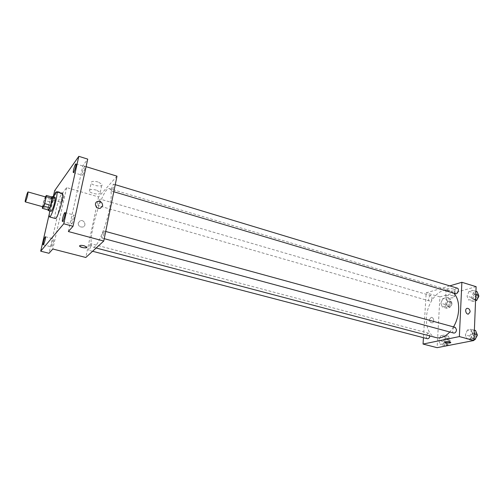 <?xml version="1.0" encoding="UTF-8"?>
<svg xmlns="http://www.w3.org/2000/svg" width="504" height="504" viewBox="0 0 504 504"><rect width="100%" height="100%" fill="white"/><g stroke="black" fill="none" stroke-linecap="round" stroke-linejoin="round"><path stroke-width="0.38" stroke-dasharray="2.52 1.89" d="M42.998 206.81C42.153 206.816 45.045 196.547 45.763 196.988M45.404 196.888L43.993 200.195L42.481 206.665M48.189 209.947L48.201 208.624L42.399 207.012M52.221 197.108L50.652 199.319L49.776 201.827L48.201 208.624M51.691 196.957C50.387 198.746 47.874 207.642 48.044 209.903M51.143 211.333C49.846 211.308 53.953 196.724 55.075 197.379M50.652 199.319L44.862 197.675M49.776 201.827L43.993 200.195M49.757 210.949L53.689 196.982M55.377 218.509C52.939 218.396 60.285 192.289 62.427 193.46M55.786 192.515C56.045 193.744 53.978 200.542 53.455 200.164L54.048 196.05M53.241 196.856L49.304 213.904M71.933 223.776C73.061 222.661 74.957 215.069 74.107 215.095L73.798 215.277C72.664 216.443 70.793 223.952 71.637 223.946L71.933 223.776M82.643 175.014C83.765 173.691 85.585 166.597 84.798 166.61L84.433 166.868C83.299 168.242 81.509 175.253 82.284 175.26L82.643 175.014M68.355 231.531L82.877 165.677L87.728 159.113M116.985 176.173L98.545 196.944L66.654 187.608L62.672 192.994L54.665 190.676M86.077 166.66L82.877 165.677M98.022 181.957C93.234 180.879 90.941 181.264 91.148 183.097C92.566 186.014 103.868 187.242 101.959 184.269L98.022 181.957M62.672 192.994L48.995 253.285M61.828 202.287C62.767 201.197 64.449 194.607 63.788 194.638L63.517 194.834C62.578 195.962 60.915 202.488 61.57 202.469L61.828 202.287M51.755 246.815C52.687 245.908 54.445 238.883 53.733 238.928L53.512 239.066C52.574 240.011 50.835 246.966 51.54 246.941L51.755 246.815M66.654 187.608L52.807 249.007M109.45 209.179C105.739 228.035 96.51 248.989 93.007 247.168C85.321 246.116 102.369 185.522 109.475 188.628C111.819 189.932 111.812 196.781 109.45 209.179M98.545 196.944L85.806 257.481M100.094 201.379C99.464 203.937 98.853 205.361 98.255 205.645C97.423 205.569 99.376 198.727 100.12 199.105L100.094 201.379M103.975 233.579C103.326 236.294 102.665 237.787 102.003 238.064C101.033 237.976 103.087 230.574 103.963 230.989L103.975 233.579M90.726 246.122C90.115 248.655 89.517 250.053 88.931 250.312C88.061 250.255 89.977 243.243 90.758 243.621L90.726 246.122M111.586 188.735L111.592 191.079C112.417 191.52 114.528 184.262 113.602 184.174C112.921 184.483 112.253 186.001 111.586 188.735M78.215 222.944C78.246 225.912 79.783 227.279 82.832 227.033C87.009 225.95 84.313 219.303 80.281 220.727L78.215 222.944C78.246 225.912 79.783 227.273 82.832 227.033C87.009 225.95 84.313 219.303 80.281 220.727L78.215 222.944M96.296 190.09C91.489 189.019 89.195 189.384 89.41 191.18C90.846 194.034 102.186 195.268 100.258 192.364L96.296 190.09M79.544 245.876C80.029 245.227 81.541 245.19 84.08 245.757L86.82 247.376M453.543 326.907L449.814 331.997M436.017 337.579C427.852 335.462 424.16 322.276 427.751 309.765C431.21 297.215 441.233 287.891 449.31 290.342L453.814 293.158M457.317 288.162C455.811 288.118 454.879 289.22 454.507 291.476L455.597 293.687M427.424 338.732C425.244 338.297 426.693 332.59 428.81 333.283L429.881 335.96M453.795 333.075C451.408 332.571 453.001 326.611 455.314 327.392M432.13 297.839C431.777 299.962 430.926 301.014 429.572 301.001C427.468 300.529 429.099 294.966 431.134 295.697L432.13 297.839M449.77 285.875L426.182 292.862L423.436 337.686M442.758 298.633L440.88 303.257L442.304 307.005L445.649 306.123L447.552 301.449L446.09 297.707L442.758 298.633L440.88 303.257L442.304 307.005L445.649 306.123L447.552 301.449L446.09 297.707L442.758 298.633L447.016 299.874L445.139 304.485L446.582 308.228L449.94 307.358L451.842 302.696L450.362 298.96L447.016 299.874M467.378 330.051L465.349 334.933L466.988 339.072L470.698 338.335L472.752 333.402L471.07 329.257L467.378 330.051L465.349 334.933L466.988 339.072L470.698 338.335L472.752 333.402L471.07 329.257L467.378 330.051L471.826 331.273L469.797 336.136L471.454 340.269L473.999 339.772M476.123 286.675L439.923 296.887L437.113 347.672M440.754 335.752L438.845 340.408L440.282 344.389L443.671 343.715L445.599 339.016L444.125 335.028L440.754 335.752L438.845 340.408L440.282 344.389L443.671 343.715L445.599 339.016L444.125 335.028L440.754 335.752L445.082 336.899L443.18 341.542L444.635 345.517L448.031 344.856L449.965 340.169L448.472 336.187L445.082 336.899M469.041 291.331L467.044 296.176L468.663 300.056L472.317 299.099L474.346 294.204L472.683 290.317L469.041 291.331L467.044 296.176L468.663 300.056L472.317 299.099L474.346 294.204L472.683 290.317L469.041 291.331L473.407 292.654L471.416 297.486L473.054 301.361L475.562 300.712M439.923 296.887L426.182 292.862M453.468 288.994C449.083 288.193 446.613 288.471 446.046 289.825C446.771 291.539 456.12 291.583 454.98 289.857L453.468 288.994M429.44 319.505C429.572 321.552 430.454 322.654 432.092 322.818C434.851 322.699 433.837 316.997 431.128 317.394L429.44 319.505C429.572 321.552 430.454 322.654 432.092 322.818C434.851 322.699 433.837 316.997 431.128 317.394L429.446 319.505M453.127 295.804C448.73 295.004 446.254 295.268 445.694 296.591C446.418 298.261 455.792 298.337 454.646 296.648L453.127 295.804M444.9 342.115C445.593 341.536 447.212 341.479 449.744 341.945L450.778 342.531M477.067 291.652L473.407 292.654M477.049 295.98C476.69 298.211 475.751 299.294 474.214 299.244C471.864 298.677 473.647 292.963 475.915 293.788L477.049 295.98M471.416 297.486L467.044 296.176M473.054 301.361L468.663 300.056M475.587 300.069L472.317 299.099M475.801 294.645L474.346 294.204M475.934 291.306L472.683 290.317M477.042 299.634L475.965 299.76C473.609 299.2 475.385 293.492 477.66 294.317L478.712 295.609M450.293 303.112C449.952 305.216 449.089 306.249 447.709 306.218C446.103 303.855 446.613 302.11 449.247 300.983L450.293 303.112M445.139 304.485L440.88 303.257M446.582 308.228L442.304 307.005M449.94 307.358L445.649 306.123M451.842 302.696L447.552 301.449M450.362 298.96L446.09 297.707M451.994 303.61C451.653 305.707 450.796 306.741 449.411 306.709C447.798 304.347 448.314 302.608 450.948 301.48L451.994 303.61M475.537 330.492L471.826 331.273M475.511 334.977C475.184 337.17 474.264 338.241 472.752 338.19C470.308 337.674 471.876 331.796 474.245 332.583L475.511 334.977M469.797 336.136L465.349 334.933M471.454 340.269L466.988 339.072M474.018 339.23L470.698 338.335M474.233 333.805L472.752 333.402M474.384 330.17L471.07 329.257M475.593 338.537L474.535 338.675C472.084 338.152 473.647 332.281 476.022 333.075L476.841 333.673M448.396 340.484C448.075 342.556 447.237 343.577 445.876 343.552C443.64 343.098 445.07 337.466 447.237 338.171L448.396 340.484M443.18 341.542L438.845 340.408M444.635 345.517L440.282 344.389M448.031 344.856L443.671 343.715M449.965 340.169L445.599 339.016M448.472 336.187L444.125 335.028M450.129 340.943C449.814 343.01 448.976 344.03 447.609 344.005C445.372 343.552 446.796 337.919 448.969 338.631L450.129 340.943M43.218 244.793L51.54 246.941M45.423 236.748L53.733 238.928M62.502 221.451L71.637 223.946M64.991 212.549L74.107 215.095M73.408 172.576L82.284 175.26M75.928 163.882L84.798 166.61M53.455 200.164L61.57 202.469M55.679 192.301L63.788 194.638M100.258 192.364L101.959 184.269M89.41 191.18L91.148 183.097M449.31 290.342L109.475 188.628M96.157 247.999L93.007 247.168M111.592 191.079L113.809 191.741M113.602 184.174L115.252 184.672M428.81 333.283L90.758 243.621M92.585 251.269L88.931 250.312M105.701 231.468L103.963 230.989M104.233 238.669L102.003 238.064M431.134 295.697L100.12 199.105M429.572 301.001L98.255 205.645M454.646 296.648L454.98 289.857M445.694 296.591L446.046 289.825M477.66 294.317L475.915 293.788M475.965 299.76L474.214 299.244M450.948 301.48L449.247 300.983M449.411 306.709L447.709 306.218M476.022 333.075L474.245 332.583M474.535 338.675L472.752 338.19M448.969 338.631L447.237 338.171M447.609 344.005L445.876 343.552"/><path stroke-width="0.76" d="M27.619 195.369C26.617 199.2 25.843 201.367 25.282 201.877C24.57 201.921 27.487 191.552 28.066 191.961L27.619 195.369M28.066 191.961L45.763 196.988L45.417 200.397C44.447 204.189 43.64 206.331 42.998 206.81L25.282 201.877M50.633 205.279L49.751 207.818L48.189 209.947L42.367 208.328L43.88 206.18L44.761 203.635L50.633 205.279L52.221 197.108L46.393 195.445L45.404 196.888M42.481 206.665L42.367 208.328M44.761 203.635L46.393 195.445M49.751 207.818L43.88 206.18M52.227 198.4L46.374 196.736M48.044 209.903L48.245 210.533L48.655 210.225C50.211 208.347 53.279 196.44 52.177 196.547L51.691 196.957M52.177 196.547L55.075 197.379C55.453 197.656 55.314 199.275 54.659 202.23C53.632 206.438 52.599 209.374 51.566 211.031L51.143 211.333L48.245 210.533M53.689 196.982C55.037 193.498 56.026 191.766 56.662 191.797C57.343 192.289 57.097 195.193 55.931 200.504C54.149 208.467 50.627 217.545 49.594 216.928C49.033 216.619 49.09 214.628 49.757 210.949M56.662 191.797L62.427 193.46C63.145 193.964 62.924 196.862 61.778 202.167C60.026 210.111 56.467 219.146 55.377 218.509L49.594 216.928M54.048 196.05L55.421 192.503L55.786 192.515M75.581 164.153L75.928 163.882C76.816 163.913 74.164 173.048 73.408 172.576C72.677 172.582 74.491 165.545 75.581 164.153M64.701 212.738L64.991 212.549C65.917 212.568 63.309 221.917 62.502 221.451C61.709 221.47 63.611 213.929 64.701 212.738M45.209 236.886L45.423 236.748C46.185 236.729 43.867 245.177 43.218 244.793C42.55 244.837 44.314 237.85 45.209 236.886M49.304 213.904L40.711 251.181L63.762 223.77L78.819 156.328L54.665 190.676L53.241 196.856M40.711 251.181L48.995 253.285L52.807 249.007L85.806 257.481L103.748 241.044L68.355 231.531L73.023 226.29L63.762 223.77M84.08 245.757L86.713 247.023C88.043 248.598 80.653 247.766 79.651 246.229C79.468 245.272 80.942 245.114 84.08 245.757M73.023 226.29L87.728 159.113L78.819 156.328M103.748 241.044L116.985 176.173L86.077 166.66M102.621 205.878L100.391 208.253C96.113 209.683 93.227 202.577 97.625 201.442C100.895 201.197 102.558 202.671 102.621 205.878L100.391 208.259C96.113 209.683 93.227 202.577 97.625 201.442C100.895 201.197 102.558 202.671 102.621 205.878M86.82 247.376C84.811 248.233 82.423 247.848 79.651 246.229L79.544 245.876M453.814 293.158C457.267 296.906 458.879 302.394 458.665 309.62C458.312 315.813 456.605 321.577 453.543 326.907M449.814 331.997C445.221 336.792 440.622 338.65 436.017 337.579L96.157 247.999M113.809 191.741L455.597 293.687C457.808 294.5 459.61 288.704 457.317 288.162L115.252 184.672M429.881 335.96C429.458 337.863 428.639 338.789 427.424 338.732L92.585 251.269M105.701 231.468L455.314 327.392L456.529 329.799C456.189 332.016 455.276 333.106 453.795 333.075L104.233 238.669M423.436 337.686L423.045 344.062L459.364 336.577L461.878 282.29L449.77 285.875M459.364 336.577L473.968 340.502L437.113 347.672L423.045 344.062M449.744 341.945L450.74 342.411C451.489 343.312 445.423 343.123 444.938 342.235C445.297 341.554 446.897 341.46 449.744 341.945M473.968 340.502L476.123 286.675L461.878 282.29M470.131 311.856L468.411 314.093C465.627 314.477 464.505 308.442 467.34 308.328C469.035 308.511 469.967 309.689 470.131 311.856L468.411 314.099C465.62 314.477 464.505 308.442 467.34 308.328C469.035 308.511 469.961 309.689 470.131 311.863M450.778 342.531C449.089 343.237 447.149 343.136 444.938 342.235L444.9 342.115M475.562 300.712L476.721 300.409L478.743 295.533L477.067 291.652L475.934 291.306M476.721 300.409L475.587 300.069M478.743 295.533L475.801 294.645M478.712 295.609L478.8 296.51L477.042 299.634M473.999 339.772L475.178 339.539L477.231 334.625L475.537 330.492L474.384 330.17M475.178 339.539L474.018 339.23M476.841 333.673L477.225 334.618L474.233 333.805M477.231 334.631L477.288 335.462L475.593 338.537"/></g></svg>
